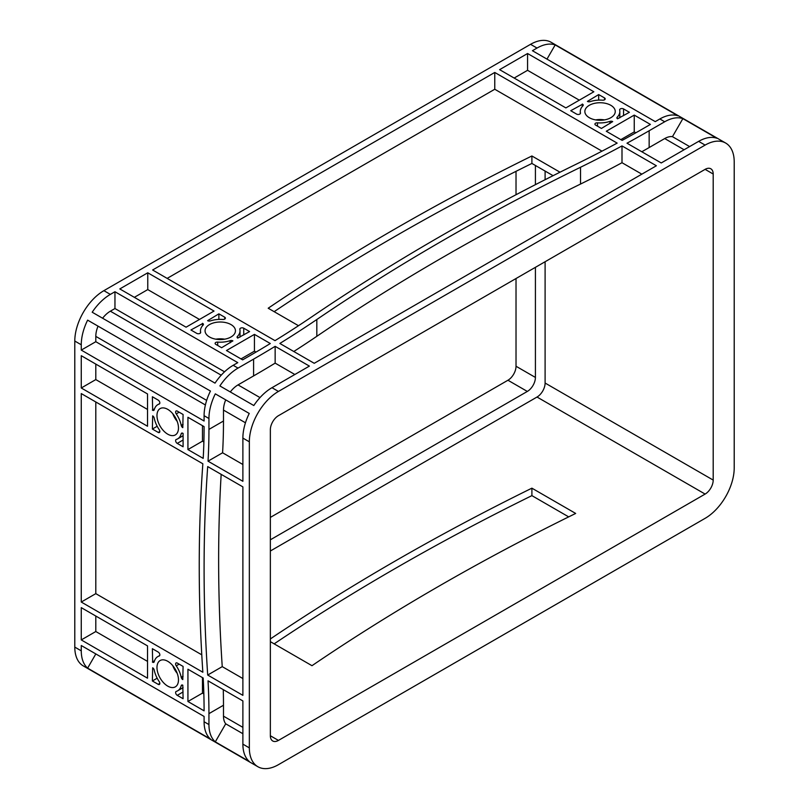 <?xml version="1.0" encoding="UTF-8"?>
<svg xmlns="http://www.w3.org/2000/svg" width="809" height="809" viewBox="0 0 809 809"><rect width="100%" height="100%" fill="white"/><g stroke="black" fill="none" stroke-linecap="round" stroke-linejoin="round"><path stroke-width="1.21" d="M172.792 665.686A15.199 8.778 -120 0 0 177.201 673.321M167.726 661.287A15.199 8.778 -120 0 0 160.131 660.538A15.199 8.778 -120 0 0 157.795 672.714A15.199 8.778 -120 0 0 167.726 686.113A15.199 8.778 -120 0 0 175.331 686.861A15.199 8.778 -120 0 0 177.656 674.686A15.199 8.778 -120 0 0 167.726 661.287M172.792 413.743A15.199 8.778 -120 0 0 177.201 421.378M167.726 409.354A15.199 8.778 -120 0 0 160.131 408.596A15.199 8.778 -120 0 0 157.795 420.781A15.199 8.778 -120 0 0 167.726 434.17A15.199 8.778 -120 0 0 175.331 434.929A15.199 8.778 -120 0 0 177.656 422.743A15.199 8.778 -120 0 0 167.726 409.354M224.659 339.183A15.199 8.778 0 0 0 215.841 339.183M231 324.581A15.199 8.778 0 0 0 214.436 322.68A15.199 8.778 0 0 0 205.051 330.78A15.199 8.778 0 0 0 209.511 336.989A15.199 8.778 0 0 0 226.075 338.89A15.199 8.778 0 0 0 235.449 330.78A15.199 8.778 0 0 0 231 324.581M604.465 119.904A15.199 8.778 0 0 0 595.646 119.904M610.805 105.301A15.199 8.778 0 0 0 594.241 103.4A15.199 8.778 0 0 0 584.856 111.5A15.199 8.778 0 0 0 589.316 117.71A15.199 8.778 0 0 0 605.88 119.611A15.199 8.778 0 0 0 615.255 111.5A15.199 8.778 0 0 0 610.805 105.301M205.405 404.975L95.806 341.701L95.806 336.382A20.569 11.872 -60 0 1 98.041 326.148L210.451 391.05A41.138 23.754 120 0 0 204.09 415.695L204.09 421.014L81.264 350.095L95.806 341.701M81.264 350.095L81.264 344.776A41.138 23.754 -60 0 1 87.625 320.142L210.451 391.05M87.625 320.142L98.041 326.148M114.959 291.736L237.785 362.644L233.184 365.304A41.138 23.754 120 0 0 215.022 383.132L92.196 312.223A41.138 23.754 -60 0 1 110.358 294.395L114.959 291.736L114.959 308.532L224.558 371.806M102.612 318.23A20.569 11.872 -60 0 1 110.358 311.192L114.959 308.532M95.826 653.935L87.625 668.133A41.138 23.754 -60 0 1 81.264 650.841L81.264 645.521L204.09 716.44L204.09 721.759L208.944 724.561A41.138 23.754 120 0 0 215.305 741.853L249.243 761.441A41.138 23.754 120 0 1 242.882 744.149L249.344 747.88A41.138 23.754 120 0 0 257.869 766.72A41.138 23.754 120 0 0 278.438 764.677L705.114 518.336A41.138 23.754 120 0 0 734.208 467.956L734.208 161.891A41.138 23.754 120 0 0 725.683 143.062A41.138 23.754 120 0 0 705.114 145.094L278.438 391.435A41.138 23.754 120 0 0 249.344 441.825L249.344 747.88M87.625 668.133L210.451 739.052A41.138 23.754 -60 0 1 204.09 721.759M659.861 118.963L655.25 121.623L532.423 50.714L537.024 48.055A41.138 23.754 -60 0 1 555.186 44.92L678.013 115.829A41.138 23.754 -60 0 0 659.861 118.963L664.705 121.765L649.152 130.755L649.152 147.551L664.705 138.561A20.569 11.872 -60 0 1 672.451 136.67L689.612 146.581M546.985 59.118L555.186 44.92M494.764 72.456L617.156 143.112A1142.824 659.8 180 0 1 575.674 164.46A2285.647 1319.6 0 0 0 311.981 316.703A1142.824 659.8 180 0 1 275.009 340.65L152.618 269.994L494.764 72.456L494.764 89.253L601.997 151.162M243.742 328.201L249.587 331.579L237.745 338.081A2.285 1.315 180 0 1 237.077 337.151A2.285 1.315 180 0 1 237.381 336.483A19.77 11.417 0 0 0 240.02 330.78A19.77 11.417 0 0 0 239.858 329.303A2.285 1.315 180 0 1 239.838 329.132A2.285 1.315 180 0 1 241.254 327.918A2.285 1.315 180 0 1 243.742 328.201L243.742 334.956M217.692 342.096A19.77 11.417 0 0 0 230.13 340.67A2.285 1.315 180 0 1 232.891 340.882L221.626 347.718L215.781 344.341A2.285 1.315 180 0 1 215.113 343.41A2.285 1.315 180 0 1 217.692 342.096L217.692 345.443M196.769 333.369L190.924 329.991L202.766 323.489A2.285 1.315 180 0 1 203.433 324.419A2.285 1.315 180 0 1 203.13 325.076A19.77 11.417 0 0 0 200.48 330.78A19.77 11.417 0 0 0 200.652 332.256A2.285 1.315 180 0 1 200.672 332.428A2.285 1.315 180 0 1 199.257 333.652A2.285 1.315 180 0 1 196.769 333.369M222.819 319.464A19.77 11.417 0 0 0 210.37 320.9A2.285 1.315 180 0 1 207.61 320.688L218.875 313.841L224.73 317.219A2.285 1.315 180 0 1 225.398 318.159A2.285 1.315 180 0 1 222.819 319.464M576.574 114.089L570.729 110.712L582.571 104.209A2.285 1.315 180 0 1 583.238 105.14A2.285 1.315 180 0 1 582.935 105.797A19.77 11.417 0 0 0 580.286 111.5A19.77 11.417 0 0 0 580.457 112.987A2.285 1.315 180 0 1 580.478 113.149A2.285 1.315 180 0 1 579.062 114.372A2.285 1.315 180 0 1 576.574 114.089M602.624 100.185A19.77 11.417 0 0 0 590.176 101.621A2.285 1.315 180 0 1 587.415 101.408L598.68 94.572L604.535 97.94A2.285 1.315 180 0 1 605.203 98.88A2.285 1.315 180 0 1 602.624 100.185M623.547 108.922L629.392 112.299L617.55 118.802A2.285 1.315 180 0 1 616.883 117.871A2.285 1.315 180 0 1 617.186 117.204A19.77 11.417 0 0 0 619.825 111.5A19.77 11.417 0 0 0 619.664 110.024A2.285 1.315 180 0 1 619.643 109.852A2.285 1.315 180 0 1 621.059 108.639A2.285 1.315 180 0 1 623.547 108.922L623.547 115.677M597.497 122.826A19.77 11.417 0 0 0 609.935 121.39A2.285 1.315 180 0 1 612.696 121.603L601.431 128.439L595.586 125.061A2.285 1.315 180 0 1 594.918 124.131A2.285 1.315 180 0 1 597.497 122.826L597.497 126.164M656.382 165.764L314.236 363.302L279.853 343.451A1142.824 659.8 0 0 0 316.825 319.504A2285.647 1319.6 180 0 1 580.528 167.261A1142.824 659.8 0 0 0 622 145.913L656.382 165.764M248.747 356.324L242.639 359.853L226.48 350.519L254.441 334.38L270.307 343.532A1142.824 659.8 180 0 1 248.747 356.324M214.031 311.05L186.07 327.19L119.803 288.934L147.764 272.795L214.031 311.05M606.285 131.24L634.246 115.1L650.406 124.424L644.298 127.953A1142.824 659.8 180 0 1 622.151 140.402L606.285 131.24M593.836 91.771L565.875 107.91L499.608 69.655L527.569 53.515L593.836 91.771M238.028 368.105L253.591 359.125A1142.824 659.8 0 0 0 275.151 346.333L309.392 366.103L271.976 387.703A41.138 23.754 120 0 0 253.814 405.531L219.876 385.933A41.138 23.754 -60 0 1 238.028 368.105L233.184 365.304M672.451 136.67L682.867 118.63L716.804 138.228A41.138 23.754 120 0 0 698.642 141.363L661.236 162.963L626.995 143.203A1142.824 659.8 0 0 0 649.152 130.755M257.869 766.72L83.317 665.938A41.138 23.754 -60 0 1 74.792 647.109L74.792 341.044A41.138 23.754 -60 0 1 103.886 290.664L530.562 44.323A41.138 23.754 -60 0 1 551.131 42.28L725.683 143.062M81.264 393.578L202.847 463.779A1599.949 923.736 -120 0 0 202.847 672.239L81.264 602.038L81.264 393.578M158.22 432.411L152.375 429.043L152.668 415.866A2.285 1.315 60 0 1 154.226 418.152A19.77 11.417 -120 0 0 159.201 429.64A2.285 1.315 60 0 1 159.363 432.532A2.285 1.315 60 0 1 158.22 432.411L159.838 431.48M159.201 404.045A19.77 11.417 -120 0 0 157.846 404.642A19.77 11.417 -120 0 0 154.226 409.779A2.285 1.315 60 0 1 153.811 410.375A2.285 1.315 60 0 1 152.668 410.264L152.375 396.754L158.22 400.131A2.285 1.315 60 0 1 159.717 402.144A2.285 1.315 60 0 1 159.363 403.974A2.285 1.315 60 0 1 159.201 404.045L159.504 403.873M204.09 426.616A612.484 353.624 60 0 1 203.19 458.379L187.931 449.571L187.931 417.282L204.09 426.616M177.232 411.103L183.087 414.481L182.794 427.658A2.285 1.315 60 0 1 181.226 425.372A19.77 11.417 -120 0 0 176.251 413.884A2.285 1.315 60 0 1 176.089 410.992A2.285 1.315 60 0 1 177.232 411.103M177.232 663.046L183.087 666.424L182.794 679.6A2.285 1.315 60 0 1 181.226 677.315A19.77 11.417 -120 0 0 176.251 665.827A2.285 1.315 60 0 1 176.089 662.935A2.285 1.315 60 0 1 177.232 663.046M176.251 691.422A19.77 11.417 -120 0 0 177.616 690.825A19.77 11.417 -120 0 0 181.226 685.678A2.285 1.315 60 0 1 181.651 685.081A2.285 1.315 60 0 1 182.794 685.203L183.087 698.713L177.232 695.336A2.285 1.315 60 0 1 175.745 693.323A2.285 1.315 60 0 1 176.089 691.483A2.285 1.315 60 0 1 176.251 691.422M158.22 684.353L152.375 680.976L152.668 667.799A2.285 1.315 60 0 1 154.226 670.085A19.77 11.417 -120 0 0 159.201 681.582A2.285 1.315 60 0 1 159.363 684.465A2.285 1.315 60 0 1 158.22 684.353L159.838 683.423M159.201 655.988A19.77 11.417 -120 0 0 157.846 656.574A19.77 11.417 -120 0 0 154.226 661.722A2.285 1.315 60 0 1 153.811 662.318A2.285 1.315 60 0 1 152.668 662.207L152.375 648.697L158.22 652.074A2.285 1.315 60 0 1 159.717 654.087A2.285 1.315 60 0 1 159.363 655.917A2.285 1.315 60 0 1 159.201 655.988L159.504 655.816M242.882 486.887L242.882 695.346L207.701 675.04A1599.949 923.736 60 0 1 207.701 466.581L242.882 486.887M203.19 678.033A612.484 353.624 60 0 1 204.09 710.838L187.931 701.504L187.931 669.225L203.19 678.033M183.087 433.422L183.087 446.77L177.232 443.393A2.285 1.315 60 0 1 175.745 441.38A2.285 1.315 60 0 1 176.089 439.55A2.285 1.315 60 0 1 176.251 439.479A19.77 11.417 -120 0 0 177.616 438.882A19.77 11.417 -120 0 0 181.226 433.735A2.285 1.315 60 0 1 181.651 433.149A2.285 1.315 60 0 1 182.794 433.26L183.087 433.422M147.521 645.895L147.521 678.185L81.264 639.919L81.264 607.64L147.521 645.895M147.521 393.953L147.521 426.242L81.264 387.986L81.264 355.697L147.521 393.953M242.882 438.094L242.882 481.294L208.034 461.181A612.484 353.624 -120 0 0 208.944 429.407L223.486 421.014L223.486 410.092A20.569 11.872 120 0 1 225.721 399.868L249.243 413.45A41.138 23.754 120 0 0 242.882 438.094L249.344 441.825M204.09 415.695L208.944 418.496L208.944 429.407M242.882 744.149L242.882 700.948L208.034 680.834A612.484 353.624 -120 0 1 208.944 713.639L208.944 724.561M274.16 643.853A2347.354 1355.237 180 0 1 531.897 495.634L568.697 516.88M620.827 139.633L634.246 131.897L635.813 132.797M634.246 115.1L634.246 131.897M293.788 351.5A1142.824 659.8 0 0 0 316.825 336.301A2285.647 1319.6 180 0 1 580.528 184.058A1142.824 659.8 0 0 0 622 162.71L641.84 174.157M298.491 325.714L268.194 308.229A2347.354 1355.237 180 0 1 531.897 155.975L560.01 172.206M167.16 278.387L494.764 89.253M622 145.913L622 162.71M241.021 358.913L254.441 351.167L256.018 352.087M254.441 334.38L254.441 351.167M275.151 346.333L275.151 363.13L294.84 374.496M203.888 441.987L202.472 441.168L202.472 425.676M187.931 449.571L202.472 441.168M208.034 461.181L222.586 452.777A612.484 353.624 -120 0 0 223.486 421.014M242.882 464.497L222.586 452.777M201.785 654.825L95.806 593.644L95.806 401.982M242.882 678.549L222.242 666.636A1599.949 923.736 60 0 1 221.17 474.357M81.264 602.038L95.806 593.644M207.701 675.04L222.242 666.636M203.848 693.9L202.472 693.111L202.472 677.618M187.931 701.504L202.472 693.111M134.355 297.328L147.764 289.582L199.489 319.444M218.875 313.841L218.875 319.393M147.764 272.795L147.764 289.582M514.16 78.048L527.569 70.312L579.295 100.164M598.68 94.572L598.68 100.114M527.569 53.515L527.569 70.312M147.521 409.445L95.806 379.583L95.806 364.09M81.264 387.986L95.806 379.583M152.375 429.043L157.179 426.262M147.521 661.388L95.806 631.526L95.806 616.033M152.375 680.976L157.179 678.205M81.264 639.919L95.806 631.526M208.944 713.639L223.486 705.236L223.486 716.157A20.569 11.872 -60 0 0 225.721 723.812L242.882 733.723M223.486 705.236A612.484 353.624 -120 0 0 223.274 689.632M260.002 397.583L238.028 384.902L253.591 375.922A1142.824 659.8 0 0 0 275.151 363.13M641.81 151.748A1142.824 659.8 0 0 0 649.152 147.551M238.028 384.902A20.569 11.872 120 0 0 230.292 391.95M270.358 539.805L527.326 391.435A11.427 6.593 120 0 0 535.416 377.439L535.416 267.334M270.358 517.406L507.941 380.24A11.427 6.593 120 0 0 516.021 366.244L516.021 278.529M516.021 194.736L516.021 171.326M535.416 184.664L535.416 165.471M270.358 551L537.024 397.037A11.427 6.593 120 0 0 545.104 383.041L545.104 261.732M545.104 179.709L545.104 171.073M270.358 735.755A11.427 6.593 120 0 0 272.724 740.983A11.427 6.593 120 0 0 278.438 740.417L705.114 494.077A11.427 6.593 120 0 0 713.194 480.081L713.194 174.026A11.427 6.593 120 0 0 710.828 168.788A11.427 6.593 120 0 0 705.114 169.354L278.438 415.695A11.427 6.593 120 0 0 270.358 429.69L270.358 735.755L278.438 740.417M270.358 641.658L311.981 665.696A2285.647 1319.6 180 0 1 575.674 513.442L531.897 488.171A2347.354 1355.237 0 0 0 270.358 638.958M274.16 311.667A2347.354 1355.237 180 0 1 531.897 163.448L553.083 175.674M208.944 418.496A41.138 23.754 -60 0 1 215.305 393.852L249.243 413.45M682.867 118.63A41.138 23.754 120 0 0 664.705 121.765M215.305 741.853L225.721 723.812M215.305 393.852L225.721 399.868M152.375 662.035L154.519 660.801M152.375 410.092L154.519 408.858M582.278 104.037L582.278 106.515M202.472 323.317L202.472 325.784M531.897 155.975L531.897 163.448M531.897 488.171L531.897 495.634M206.669 400.384L95.806 336.382M221.211 375.194L110.358 311.192M271.976 387.703L278.438 391.435M698.642 141.363L705.114 145.094M537.024 48.055L530.562 44.323M110.358 294.395L103.886 290.664M81.264 344.776L74.792 341.044M81.264 650.841L74.792 647.109M230.13 340.67L230.13 342.804M224.73 317.219L224.73 319.09M604.535 97.94L604.535 99.81M609.935 121.39L609.935 123.524M177.232 443.393L183.087 440.015M181.226 433.735L182.369 433.078M181.226 685.678L182.369 685.021M177.232 695.336L183.087 691.958M242.882 727.352L223.486 716.157M245.461 422.783L223.486 410.092M684.101 149.756L664.705 138.561M535.416 377.439L516.021 366.244M527.326 391.435L507.941 380.24M705.114 494.077L537.024 397.037M713.194 480.081L545.104 383.041M713.194 174.026L705.114 169.354M617.186 117.204L617.186 118.529M237.381 336.483L237.381 337.808M176.251 413.884L179.143 412.206M181.226 425.372L183.087 424.3M176.251 665.827L179.143 664.149M181.226 677.315L183.087 676.243M152.668 662.207L154.377 661.216M152.668 410.264L154.377 409.273M582.571 104.209L582.571 106.181M202.766 323.489L202.766 325.461M253.591 359.125L253.591 375.922M316.825 319.504L316.825 336.301M580.528 167.261L580.528 184.058M157.846 404.642L159.727 403.549M177.616 438.882L183.087 435.727M177.616 690.825L183.087 687.67M157.846 656.574L159.727 655.492M580.286 111.5L580.286 113.675M619.825 111.5L619.825 117.821M240.02 330.78L240.02 337.1M200.48 330.78L200.48 332.954"/></g></svg>
